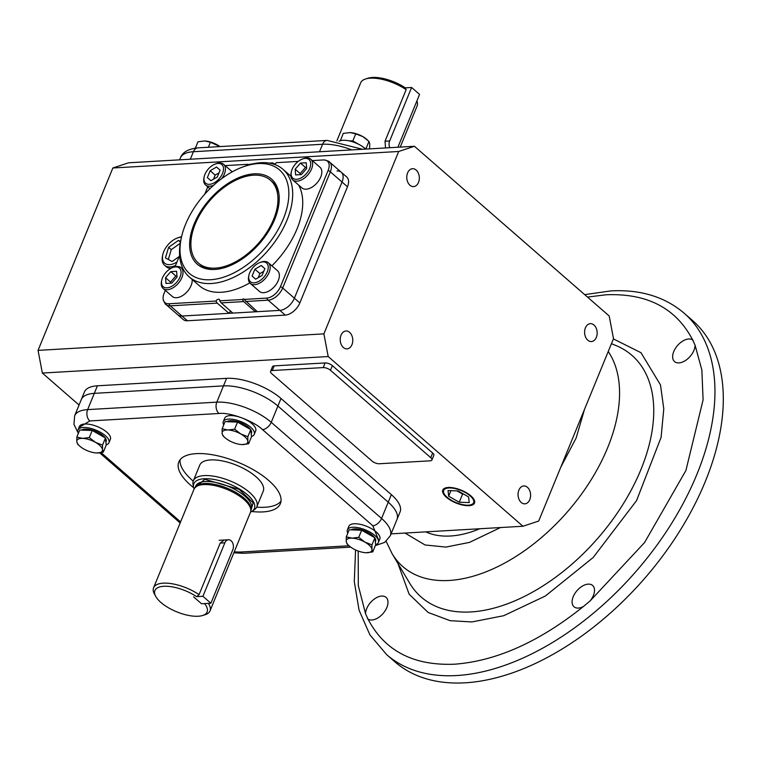 <?xml version="1.0" encoding="UTF-8"?>
<svg xmlns="http://www.w3.org/2000/svg" width="761" height="761" viewBox="0 0 761 761"><rect width="100%" height="100%" fill="white"/><g stroke="black" fill="none" stroke-linecap="round" stroke-linejoin="round"><path stroke-width="1.14" d="M241.96 444.576L248.619 443.768L247.81 441.266L247.858 436.7L240.818 433.979A13.727 5.536 22.3 0 1 244.747 436.709A13.727 5.536 22.3 0 1 247.81 441.266A13.727 5.536 22.3 0 1 241.96 444.576A13.727 5.536 22.3 0 1 241.551 444.557A13.727 5.536 22.3 0 1 229.109 440.581A13.727 5.536 22.3 0 1 225.161 437.832A13.727 5.536 22.3 0 1 222.107 433.285A13.727 5.536 22.3 0 1 227.958 429.984A13.727 5.536 22.3 0 1 240.818 433.979L234.626 429.175L227.958 429.984L222.155 428.719L222.107 433.285L222.916 435.787L225.161 437.832M222.155 428.719L225.066 421.623L237.527 422.079L250.769 429.604L251.53 436.671L248.619 443.768M247.858 436.7L250.769 429.604M234.626 429.175L237.527 422.079M223.696 424.952A16.742 6.754 22.3 0 1 223.287 421.632A16.742 6.754 22.3 0 1 234.559 419.634A16.742 6.754 22.3 0 1 250.711 427.292A16.742 6.754 22.3 0 1 254.26 434.341A16.742 6.754 22.3 0 1 251.51 436.453M223.287 421.632L224.714 418.15A16.742 6.754 22.3 0 1 235.996 416.153A16.742 6.754 22.3 0 1 252.138 423.81A16.742 6.754 22.3 0 1 255.696 430.85L254.26 434.341M251.225 433.799L251.472 433.19A13.727 5.536 -157.7 0 0 250.797 429.898M250.474 429.442A13.727 5.536 -157.7 0 0 248.562 427.416A13.727 5.536 -157.7 0 0 226.959 421.689M347.815 533.119A16.742 6.754 22.3 0 1 347.406 529.789A16.742 6.754 22.3 0 1 358.688 527.801A16.742 6.754 22.3 0 1 374.831 535.459A16.742 6.754 22.3 0 1 378.388 542.498A16.742 6.754 22.3 0 1 375.63 544.61M347.406 529.789L348.833 526.308A16.742 6.754 22.3 0 1 360.115 524.31A16.742 6.754 22.3 0 1 376.267 531.968A16.742 6.754 22.3 0 1 379.815 539.016L378.388 542.498M74.626 415.839A41.17 16.609 22.3 0 1 87.639 409.608L97.408 385.798A41.17 16.609 22.3 0 0 84.395 392.029L81.294 399.573A41.17 16.609 22.3 0 1 94.307 393.351L223.477 385.884L94.307 393.351A41.17 16.609 22.3 0 0 81.294 399.573L74.626 415.839L73.96 424.467L78.373 433.351A16.742 6.754 22.3 0 1 77.964 430.022A16.742 6.754 22.3 0 1 89.246 428.034A16.742 6.754 22.3 0 1 105.398 435.692A16.742 6.754 22.3 0 1 108.947 442.731A16.742 6.754 22.3 0 1 106.188 444.843M77.964 430.022L79.401 426.541A16.742 6.754 22.3 0 1 90.673 424.543A16.742 6.754 22.3 0 1 106.825 432.2A16.742 6.754 22.3 0 1 110.374 439.24L108.947 442.731M375.344 541.956L375.592 541.347A13.727 5.536 -157.7 0 0 374.916 538.056M374.602 537.599A13.727 5.536 -157.7 0 0 372.681 535.582A13.727 5.536 -157.7 0 0 351.087 529.856M105.903 442.189L106.15 441.58A13.727 5.536 -157.7 0 0 105.484 438.288M105.161 437.832A13.727 5.536 -157.7 0 0 103.239 435.815A13.727 5.536 -157.7 0 0 81.646 430.089M366.079 552.733L372.747 551.925L371.939 549.432L371.977 544.857L364.938 542.136A13.727 5.536 22.3 0 1 368.866 544.876A13.727 5.536 22.3 0 1 371.939 549.432A13.727 5.536 22.3 0 1 366.079 552.733A13.727 5.536 22.3 0 1 365.67 552.714A13.727 5.536 22.3 0 1 353.228 548.738A13.727 5.536 22.3 0 1 349.289 545.989A13.727 5.536 22.3 0 1 346.226 541.442A13.727 5.536 22.3 0 1 352.086 538.141A13.727 5.536 22.3 0 1 364.938 542.136L358.745 537.333L352.086 538.141L346.274 536.876L346.226 541.442L347.035 543.944L349.289 545.989M346.274 536.876L349.185 529.78L361.656 530.236L374.888 537.761L375.649 544.828L372.747 551.925M371.977 544.857L374.888 537.761M358.745 537.333L361.656 530.236M96.647 452.966L103.306 452.158L102.497 449.665L102.545 445.09L95.496 442.369A13.727 5.536 22.3 0 1 99.434 445.109A13.727 5.536 22.3 0 1 102.497 449.665A13.727 5.536 22.3 0 1 96.647 452.966A13.727 5.536 22.3 0 1 96.238 452.947A13.727 5.536 22.3 0 1 83.796 448.971A13.727 5.536 22.3 0 1 79.848 446.222A13.727 5.536 22.3 0 1 76.794 441.675A13.727 5.536 22.3 0 1 82.645 438.374A13.727 5.536 22.3 0 1 95.496 442.369L89.303 437.565L82.645 438.374L76.832 437.109L76.794 441.675L77.603 444.177L79.848 446.222M76.832 437.109L79.743 430.013L92.214 430.469L105.446 437.994L106.217 445.061L103.306 452.158M102.545 445.09L105.446 437.994M89.303 437.565L92.214 430.469M298.616 185.037A71.363 42.055 131.1 0 1 271.886 265.836M249.779 282.892A71.363 42.055 131.1 0 1 221.356 292.262A71.363 42.055 131.1 0 1 199.249 285.651L189.223 276.909A71.363 42.055 131.1 0 1 180.909 239.753L181.356 237.66A68.614 40.438 131.1 0 1 243.025 166.897A68.614 40.438 131.1 0 1 258.255 163.567A68.614 40.438 131.1 0 1 283.358 218.826A68.614 40.438 131.1 0 1 210.607 279.744A68.614 40.438 131.1 0 1 181.356 237.66M243.025 166.897L245.042 166.155A71.363 42.055 131.1 0 1 260.88 162.702A71.363 42.055 131.1 0 1 282.978 169.313A71.363 42.055 131.1 0 1 278.849 235.891A71.363 42.055 131.1 0 1 211.33 283.52A71.363 42.055 131.1 0 1 189.223 276.909M251.891 164.072L249.846 164.195A1.37 0.809 131.1 0 1 248.799 164.785A1.37 0.809 131.1 0 1 248.371 164.652A1.37 0.809 131.1 0 1 248.191 164.29L225.532 165.594A12.985 7.658 -48.9 0 0 225.151 165.632M214.821 269.461A56.476 33.284 131.1 0 1 211.349 269.48A56.476 33.284 131.1 0 1 195.063 221.87A56.476 33.284 131.1 0 1 254.041 173.85A56.476 33.284 131.1 0 1 278.65 192.248A56.476 33.284 131.1 0 1 261.137 241.618A56.476 33.284 131.1 0 1 214.821 269.461M199.23 263.744A54.887 32.352 -48.9 0 0 212.528 269.518M165.318 290.379L164.119 293.299A12.985 7.658 -48.9 0 0 163.215 299.52A12.985 7.658 -48.9 0 0 168.875 303.753L215.915 301.042A2.749 1.617 131.1 0 1 219.349 299.482A2.749 1.617 131.1 0 1 219.691 300.823L242.417 299.511A1.37 0.809 131.1 0 1 243.891 299.044A1.37 0.809 131.1 0 1 244.072 299.415L257.342 311.677L279.848 310.383A13.727 8.086 -48.9 0 0 294.393 298.198L342.041 182.031A13.727 8.086 -48.9 0 0 341.27 172.252A13.727 8.086 131.1 0 1 342.041 182.031L347.473 186.768A13.727 8.086 -48.9 0 0 346.702 176.98L329.57 162.055C329.732 161.57 327.943 160.866 324.186 159.943A12.985 7.658 -48.9 0 0 323.387 159.943L312.333 160.59M256.286 310.764A1.37 0.809 -48.9 0 0 255.382 311.791L243.682 301.594L242.417 299.511M219.691 300.823L221.175 302.897L232.876 313.094L255.382 311.791M230.764 311.249A2.749 1.617 -48.9 0 0 228.966 313.323L217.256 303.125L215.915 301.042M168.875 303.753A5.489 3.843 86.7 0 0 170.293 305.836L181.993 316.034A13.727 8.086 131.1 0 1 177.741 314.759A13.727 8.086 -48.9 0 0 181.993 316.034L228.966 313.323M272.647 163.843A2.749 1.617 131.1 0 1 272.581 162.883L269.147 163.082M207.763 186.883L204.795 194.122M179.625 255.506L174.992 266.797M244.072 299.415L266.731 298.103A12.985 7.658 -48.9 0 0 280.495 286.574L328.143 170.407A12.985 7.658 -48.9 0 0 324.186 159.943M298.226 161.399L276.348 162.664A2.749 1.617 131.1 0 1 274.321 164.357M278.849 193.408A54.887 32.352 -48.9 0 0 271.306 181.023M272.581 162.883L274.873 164.1M302.469 158.982L303.477 158.621A13.727 8.086 131.1 0 1 310.773 159.23A13.727 8.086 131.1 0 1 311.544 169.009A13.727 8.086 131.1 0 1 292.738 179.919A13.727 8.086 131.1 0 1 291.14 172.776L291.368 171.72A12.347 7.277 131.1 0 1 292.11 169.351A12.347 7.277 131.1 0 1 302.469 158.982A12.347 7.277 131.1 0 1 309.727 168.333A12.347 7.277 131.1 0 1 297.675 179.168A12.347 7.277 131.1 0 1 291.368 171.72M292.738 179.919L301.936 187.929A13.727 8.086 -48.9 0 0 320.733 177.018A13.727 8.086 -48.9 0 0 319.962 167.239L310.773 159.23M306.226 162.759L306.673 168.514L301.366 174.592L295.61 174.925L295.163 169.18L300.471 163.092L306.226 162.759M306.588 167.401L305.484 167.458L300.471 163.092M305.484 167.458L300.176 173.546L295.163 169.18M300.176 173.546L300.262 174.659M260.015 262.488L261.023 262.117A13.727 8.086 131.1 0 1 264.067 261.461A13.727 8.086 131.1 0 1 268.319 262.726A13.727 8.086 131.1 0 1 267.53 275.53A13.727 8.086 131.1 0 1 254.545 284.69A13.727 8.086 131.1 0 1 250.293 283.415A13.727 8.086 131.1 0 1 248.695 276.272L248.914 275.225A12.347 7.277 131.1 0 1 260.015 262.488A12.347 7.277 131.1 0 1 262.754 261.889A12.347 7.277 131.1 0 1 267.273 271.839A12.347 7.277 131.1 0 1 254.184 282.797A12.347 7.277 131.1 0 1 248.914 275.225M250.293 283.415L259.482 291.434A13.727 8.086 -48.9 0 0 263.734 292.7A13.727 8.086 -48.9 0 0 276.719 283.539A13.727 8.086 -48.9 0 0 277.518 270.735L268.319 262.726M262.05 275.472L255.667 279.182L252.081 276.053L254.887 269.213L261.27 265.513L264.857 268.643L262.05 275.472M252.081 276.053L255.667 279.173M263.744 271.354L259.901 273.589L254.887 269.213M259.901 273.589L258.217 277.698M172.833 267.52L173.841 267.159A13.727 8.086 131.1 0 1 181.137 267.758A13.727 8.086 131.1 0 1 181.908 277.546A13.727 8.086 131.1 0 1 163.101 288.457A13.727 8.086 131.1 0 1 161.503 281.304L161.732 280.257A12.347 7.277 131.1 0 1 162.474 277.889A12.347 7.277 131.1 0 1 172.833 267.52A12.347 7.277 131.1 0 1 180.091 276.871A12.347 7.277 131.1 0 1 168.038 287.706A12.347 7.277 131.1 0 1 161.732 280.257M163.101 288.457L172.3 296.467A13.727 8.086 -48.9 0 0 191.097 285.556A13.727 8.086 -48.9 0 0 192.133 279.449M165.984 283.463L165.527 277.708L170.835 271.629L176.59 271.296L177.047 277.052L171.739 283.13L165.984 283.463M170.835 271.629L175.848 275.996L170.54 282.084L165.527 277.708M170.54 282.084L170.635 283.197M176.952 275.929L175.848 275.996M215.277 164.024A12.347 7.277 131.1 0 1 218.026 163.425A12.347 7.277 131.1 0 1 222.545 173.365A12.347 7.277 131.1 0 1 209.446 184.333A12.347 7.277 131.1 0 1 204.186 176.761A12.347 7.277 131.1 0 1 215.277 164.024L216.286 163.653A13.727 8.086 131.1 0 1 219.33 162.987A13.727 8.086 131.1 0 1 223.582 164.262A13.727 8.086 131.1 0 1 221.736 178.597M213.594 185.265A13.727 8.086 131.1 0 1 209.808 186.226A13.727 8.086 131.1 0 1 205.556 184.952A13.727 8.086 131.1 0 1 203.958 177.808L204.186 176.761M210.15 170.749L216.533 167.04L220.119 170.169L217.323 177.009L210.93 180.709L207.344 177.579L210.15 170.749L215.163 175.116L213.48 179.235M219.006 172.89L215.163 175.116M210.94 180.709L207.344 177.579M389.784 147.71A6.535 4.576 -93.3 0 1 389.67 140.966L411.606 87.477L419.568 94.421L397.898 147.234M405.299 87.848L406.165 89.665A30.497 12.309 -157.7 0 0 365.641 78.954L368.153 78.183A28.233 11.396 22.3 0 1 405.299 87.848L411.606 87.477M175.544 265.446A17.836 10.511 131.1 0 1 170.103 266.93A17.836 10.511 131.1 0 1 164.576 265.275A17.836 10.511 131.1 0 1 162.493 255.981L162.768 254.726A16.19 9.541 131.1 0 1 177.323 238.022A16.19 9.541 131.1 0 1 180.909 237.242A16.19 9.541 131.1 0 1 181.451 237.223M176.942 262.031A16.19 9.541 131.1 0 1 169.665 264.657A16.19 9.541 131.1 0 1 162.768 254.726M166.221 266.711A17.836 10.511 -48.9 0 0 170.949 268.376A17.836 10.511 -48.9 0 1 166.221 266.711L164.576 265.275M177.323 238.022L178.531 237.584A17.836 10.511 131.1 0 1 181.546 236.814M180.557 241.513L178.464 240.381L168.619 247.335L165.441 257.903L172.119 261.518L179.206 256.514M178.464 240.381L180.443 242.103M180.243 243.311L171.273 249.646L168.324 259.463M171.273 249.646L168.619 247.335M365.641 78.954A30.497 12.309 -157.7 0 0 360.685 82.787L336.857 140.89M400.238 147.101L417.123 105.931A30.497 12.309 -157.7 0 0 416.876 100.975M385.532 147.948L385.018 141.232L406.165 89.665M253.489 175.192A54.887 32.352 131.1 0 1 270.488 180.271A54.887 32.352 131.1 0 1 267.311 231.487A54.887 32.352 131.1 0 1 215.373 268.119A54.887 32.352 131.1 0 1 198.364 263.04A54.887 32.352 131.1 0 1 201.551 211.824A54.887 32.352 131.1 0 1 253.489 175.192M448.771 487.982A16.19 6.535 22.3 0 1 468.9 494.869A16.19 6.535 22.3 0 1 470.983 504.752A16.19 6.535 22.3 0 1 468.491 505.171A16.19 6.535 22.3 0 1 444.091 493.727A16.19 6.535 22.3 0 1 448.771 487.982M469.223 502.583L468.595 496.933L457.998 490.912L448.039 490.56L448.667 496.21L459.254 502.231L469.223 502.583M459.254 502.231L462.593 494.098L456.923 490.874M463.677 494.136L462.593 494.098M448.667 496.21L450.94 490.664M583.307 606.603A14.136 8.333 131.1 0 1 578.389 608.068A14.136 8.333 131.1 0 1 574.013 606.764A14.136 8.333 131.1 0 1 574.831 593.57A14.136 8.333 131.1 0 1 588.205 584.134A14.136 8.333 131.1 0 1 592.581 585.447A14.136 8.333 131.1 0 1 590.203 600.829L583.307 606.603C539.216 641.875 496.305 661.071 454.564 664.201C413.413 665.865 384.552 650.807 367.953 619.035L365.575 613.804A14.136 8.333 131.1 0 1 381.699 596.063A14.136 8.333 131.1 0 1 386.074 597.375A14.136 8.333 131.1 0 1 385.256 610.56A14.136 8.333 131.1 0 1 371.882 619.996A14.136 8.333 131.1 0 1 367.953 619.035L367.506 618.683M386.578 654.565A226.426 133.441 131.1 0 0 456.714 675.54A226.426 133.441 131.1 0 0 670.983 524.405A226.426 133.441 131.1 0 0 684.091 313.151L692.443 320.429A226.426 133.441 131.1 0 1 679.335 531.692A226.426 133.441 131.1 0 1 465.076 682.817A226.426 133.441 131.1 0 1 394.93 661.851L386.578 654.565L369.913 634.855L359.068 610.189L354.293 581.556L355.577 549.946M587.482 297.075L606.07 294.783C647.221 293.118 676.082 308.167 692.672 339.939L695.059 345.171A14.136 8.333 131.1 0 1 678.936 362.911A14.136 8.333 131.1 0 1 674.56 361.599A14.136 8.333 131.1 0 1 675.378 348.414A14.136 8.333 131.1 0 1 688.753 338.978A14.136 8.333 131.1 0 1 692.672 339.939L693.138 340.291M425.751 531.863A109.784 64.704 -48.9 0 0 450.407 536.01A109.784 64.704 -48.9 0 0 479.744 528.743M469.071 505.665A17.132 6.916 22.3 0 1 450.636 500.3A17.132 6.916 22.3 0 1 442.807 489.989A17.132 6.916 22.3 0 1 448.191 487.478A17.132 6.916 22.3 0 1 466.436 492.738A17.132 6.916 22.3 0 1 474.522 502.992A17.132 6.916 22.3 0 1 469.071 505.665M343.382 347.511A8.961 6.269 -93.3 0 1 340.367 337.627A8.961 6.269 -93.3 0 1 345.979 330.987A8.961 6.269 -93.3 0 1 349.603 332.348A8.961 6.269 -93.3 0 1 352.628 342.231A8.961 6.269 -93.3 0 1 347.016 348.871A8.961 6.269 -93.3 0 1 343.382 347.511M409.941 185.227A8.961 6.269 -93.3 0 1 406.926 175.344A8.961 6.269 -93.3 0 1 412.538 168.695A8.961 6.269 -93.3 0 1 416.162 170.055A8.961 6.269 -93.3 0 1 419.187 179.938A8.961 6.269 -93.3 0 1 413.575 186.588A8.961 6.269 -93.3 0 1 409.941 185.227M587.777 340.186A8.961 6.269 -93.3 0 1 584.752 330.303A8.961 6.269 -93.3 0 1 590.374 323.663A8.961 6.269 -93.3 0 1 593.999 325.023A8.961 6.269 -93.3 0 1 597.024 334.907A8.961 6.269 -93.3 0 1 591.402 341.546A8.961 6.269 -93.3 0 1 587.777 340.186M521.218 502.479A8.961 6.269 -93.3 0 1 518.193 492.595A8.961 6.269 -93.3 0 1 523.815 485.946A8.961 6.269 -93.3 0 1 527.44 487.306A8.961 6.269 -93.3 0 1 530.465 497.19A8.961 6.269 -93.3 0 1 524.843 503.839A8.961 6.269 -93.3 0 1 521.218 502.479M391.087 533.87L522.95 526.251L538.693 521.047L613.499 338.664L609.19 315.986L414.431 146.283L398.688 151.487L112.856 167.991L128.599 162.787L414.431 146.283M388.243 502.184A41.17 16.609 22.3 0 1 396.976 519.497L400.067 511.953A41.17 16.609 22.3 0 0 391.335 494.631L388.243 502.184L277.908 406.041L388.243 502.184A41.17 16.609 22.3 0 1 396.976 519.497L390.307 535.763A41.17 16.609 22.3 0 0 381.575 518.45L388.243 502.184M97.408 385.798L226.578 378.341L223.477 385.884A41.17 16.609 22.3 0 1 277.908 406.041L281.009 398.488L391.335 494.631M79.058 405.033L42.359 373.052L38.05 350.374L112.856 167.991M398.688 151.487L323.891 333.87L38.05 350.374M217.256 303.125L170.293 305.836A13.727 8.086 -48.9 0 1 166.041 304.562L183.173 319.496A13.727 8.086 -48.9 0 0 187.425 320.762L285.28 315.111A13.727 8.086 -48.9 0 0 299.834 302.935L347.473 186.768M42.359 373.052L328.2 356.548L323.891 333.87M522.95 526.251L328.2 356.548M226.578 378.341A41.17 16.609 22.3 0 1 281.009 398.488M270.574 371.358L272.476 366.707A5.489 2.216 22.3 0 1 274.217 365.879L325.099 362.94A5.489 2.216 22.3 0 1 332.357 365.632L432.657 453.033A5.489 2.216 22.3 0 1 433.827 455.335L431.915 459.986A5.489 2.216 22.3 0 1 430.184 460.814L379.301 463.753A5.489 2.216 22.3 0 1 372.043 461.061L271.734 373.661A5.489 2.216 22.3 0 1 270.574 371.358A5.489 2.216 22.3 0 1 272.305 370.521L323.197 367.592A5.489 2.216 22.3 0 1 330.455 370.274L430.755 457.675A5.489 2.216 22.3 0 1 431.915 459.986M187.425 320.762L181.993 316.034L279.848 310.383L285.28 315.111M337.018 170.978A13.727 8.086 131.1 0 1 341.27 172.252M280.495 286.574A5.489 2.216 22.3 0 1 282.692 288L294.393 298.198L342.041 182.031L330.341 171.834A13.727 8.086 -48.9 0 0 329.57 162.055M299.834 302.935L294.393 298.198A13.727 8.086 131.1 0 1 279.848 310.383L268.148 300.186A13.727 8.086 -48.9 0 0 282.692 288L330.341 171.834A5.489 2.216 22.3 0 0 328.143 170.407M369.57 148.871L369.779 143.877L368.971 141.384L362.788 136.58A13.727 5.536 22.3 0 1 366.716 139.32A13.727 5.536 22.3 0 1 366.726 139.33A13.727 5.536 22.3 0 1 366.745 139.339M366.726 139.33L367.297 139.824M340.386 140.709L343.268 133.403L349.927 132.595A13.727 5.536 22.3 0 1 350.345 132.614L355.739 133.86L352.828 140.956L359.116 144.523M340.357 140.49L341.128 140.519M348.766 140.804L352.828 140.956M361.361 145.798L366.127 149.07M368.971 141.384L366.07 148.481M350.345 132.614L350.336 132.614A13.727 5.536 22.3 0 1 362.788 136.58L355.739 133.86M195.368 148.11L197.955 141.793L204.614 140.985A13.727 5.536 22.3 0 1 205.023 141.004L210.426 142.25L208.371 147.263M205.023 141.004L205.023 141.004A13.727 5.536 22.3 0 1 217.465 144.971A13.727 5.536 22.3 0 1 219.986 146.597L210.426 142.25M339.102 141.251A16.742 6.754 22.3 0 1 365.061 148.49A16.742 6.754 22.3 0 1 365.727 149.099M352.229 141.689A13.727 5.536 22.3 0 1 359.011 144.476M224.153 540.015L220.205 543.088L199.059 594.655A30.497 12.309 -157.7 0 0 153.579 587.777A30.497 12.309 -157.7 0 0 154.407 593.98L155.663 596.301A28.233 11.396 22.3 0 1 165.698 586.236A28.233 11.396 22.3 0 1 196.614 596.662L199.059 594.655M196.614 596.662L202.921 596.301L210.883 603.235L201.56 603.777L193.598 596.843L201.56 603.777L204.576 603.606A28.233 11.396 22.3 0 1 202.55 615.525A28.233 11.396 22.3 0 1 160.875 602.427A28.233 11.396 22.3 0 1 155.663 596.301M202.55 615.525L205.061 614.755A30.497 12.309 -157.7 0 0 210.017 610.921A30.497 12.309 -157.7 0 0 208.371 603.387M153.579 587.777L194.007 489.209A30.497 12.309 22.3 0 1 194.749 487.944A30.497 12.309 22.3 0 1 203.644 484.595A30.497 12.309 22.3 0 1 243.967 499.52A30.497 12.309 22.3 0 1 250.797 510.926A30.497 12.309 22.3 0 1 250.436 512.353L210.017 610.921M194.093 488.99A32.723 13.203 22.3 0 1 193.57 487.24A32.723 13.203 22.3 0 1 212.176 479.164A32.723 13.203 22.3 0 1 247.458 494.783A32.723 13.203 22.3 0 1 252.129 511.249A32.723 13.203 22.3 0 1 250.521 512.134M193.57 487.24L193.047 484.481A34.312 13.841 22.3 0 1 193.342 480.79A34.312 13.841 22.3 0 1 216.457 476.7A34.312 13.841 22.3 0 1 249.541 492.396A34.312 13.841 22.3 0 1 256.818 506.826A34.312 13.841 22.3 0 1 254.44 509.661L252.129 511.249M194.749 487.944L195.653 486.812A30.088 12.138 22.3 0 1 204.433 483.511A30.088 12.138 22.3 0 1 235.149 491.987A30.088 12.138 22.3 0 1 250.94 509.49L250.797 510.926M210.883 603.235L232.818 549.756A6.535 4.576 86.7 0 0 231.106 540.757A6.535 4.576 86.7 0 0 228.462 539.768A6.535 4.576 86.7 0 0 224.856 542.821L202.921 596.301M193.342 480.79L199.772 465.104A34.312 13.841 22.3 0 1 210.616 459.92A34.312 13.841 22.3 0 1 247.325 470.555A34.312 13.841 22.3 0 1 263.249 491.14L256.818 506.826M251.748 511.497A54.887 22.155 -157.7 0 0 263.04 511.906A54.887 22.155 -157.7 0 0 280.39 503.601A54.887 22.155 -157.7 0 0 254.916 470.659A54.887 22.155 -157.7 0 0 196.176 453.642A54.887 22.155 -157.7 0 0 178.816 461.946A54.887 22.155 -157.7 0 0 193.674 487.677M281.018 501.147A54.887 22.155 22.3 0 1 264.942 507.264A54.887 22.155 22.3 0 1 256.685 507.14M79.001 427.511L89.798 420.947A8.238 5.765 -93.3 0 1 87.639 409.608L216.809 402.15L223.477 385.884A41.17 16.609 22.3 0 1 277.908 406.041L271.239 422.307L381.575 518.45A8.238 4.851 -48.9 0 1 372.842 525.756L378.997 541.004M193.218 481.114A54.887 22.155 22.3 0 1 180.1 459.758M266.731 298.103A5.489 3.843 86.7 0 0 268.148 300.186L245.641 301.48M221.175 302.897L243.682 301.594M385.018 141.232L389.67 140.966M362.54 149.28L327.116 140.405A8.238 5.765 86.7 0 0 322.578 144.257A41.17 16.609 22.3 0 1 351.848 149.898M327.116 140.405L197.946 147.862A8.238 5.765 86.7 0 0 193.408 151.715L322.578 144.257L319.496 151.762M197.946 147.862C188.281 148.89 182.421 152.248 180.395 157.946A41.17 16.609 22.3 0 1 193.408 151.715L190.326 159.22M365.575 613.804L358.307 585.628L358.203 551.04M608.229 351.515A149.432 88.067 131.1 0 1 584.315 490.179A149.432 88.067 131.1 0 1 449.152 580.472A149.432 88.067 131.1 0 1 392.058 553.608L409.637 583.126A160.333 94.488 -48.9 0 0 470.897 611.939A160.333 94.488 -48.9 0 0 630.118 492.148A160.333 94.488 -48.9 0 0 616.467 345.76L611.454 343.639M397.927 563.473L409.133 594.189L428.129 612.462L450.112 620.672L471.887 621.956L503.725 615.706L545.342 596.025L593.209 557.471L636.548 500.614L661.09 437.347L663.782 408.895L660.491 384.923L640.981 352.695L613.395 338.911M500.462 527.554L469.499 542.393L445.87 547.083L425.028 544.962L405.033 533.061M323.197 367.592L325.099 362.94M274.217 365.879L272.305 370.521M432.657 453.033L430.755 457.675M332.357 365.632L330.455 370.274M695.059 345.171L701.851 369.922L703.097 399.848L685.908 470.507L644.567 542.555L590.203 600.829M584.553 409.237L576.144 438.013L560.79 467.187M195.187 487.392L195.72 486.108A30.088 12.138 22.3 0 1 205.232 481.561A30.088 12.138 22.3 0 1 237.422 490.883A30.088 12.138 22.3 0 1 251.396 508.938L250.864 510.231M250.769 511.116L253.137 502.793L239.135 489.352L204.795 479.287L194.635 488.096M220.205 543.088L224.856 542.821M89.798 420.947L218.968 413.489A8.238 5.765 -93.3 0 1 216.809 402.15A41.17 16.609 22.3 0 1 271.239 422.307A8.238 4.851 131.1 0 1 262.507 429.613L372.842 525.756M349.033 545.77L240.248 552.048A8.238 5.765 86.7 0 0 243.577 553.304L233.846 552.819M240.248 552.048L234.226 551.887M180.595 521.894L101.099 452.624M218.968 413.489C229.689 412.043 253.632 420.909 262.507 429.613M290.94 176.238L282.978 169.313M166.041 304.562C165.584 304.8 164.642 303.116 163.215 299.52M181.137 267.758L183.62 269.927M223.582 164.262L232.267 171.824M205.556 184.952L209.903 188.747M179.615 159.839L180.395 157.946M272.162 181.727L270.488 180.271M200.038 264.495L198.364 263.04M584.686 294.64L610.607 290.93C640.201 289.285 664.695 296.685 684.091 313.151M386.15 541.328L392.058 553.608M219.139 540.3L228.462 539.768M375.335 545.599L384.714 542.374L390.307 535.763M350.697 547.121L243.577 553.304M180.157 522.969L99.662 452.833"/></g></svg>
